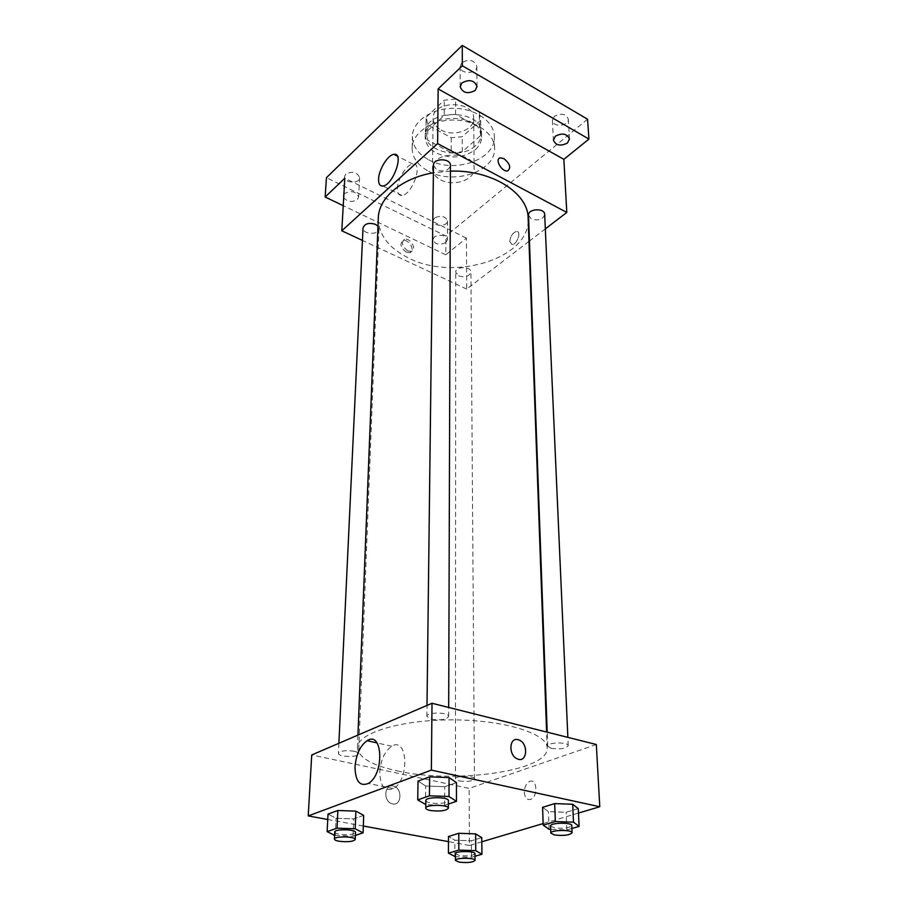 <?xml version="1.0" encoding="UTF-8"?>
<svg xmlns="http://www.w3.org/2000/svg" width="908" height="908" viewBox="0 0 908 908"><rect width="100%" height="100%" fill="white"/><g stroke="black" fill="none" stroke-linecap="round" stroke-linejoin="round"><path stroke-width="0.68" stroke-dasharray="4.54 3.41" d="M440.721 179.898C453.444 187.037 474.861 179.943 474.135 168.604C475.111 150.637 431.572 150.558 432.492 168.536C432.628 173.212 435.363 177.003 440.721 179.898M441.129 130.026C453.523 137.335 474.396 130.071 473.681 118.494C474.634 100.141 432.231 100.062 433.116 118.415C433.241 123.204 435.919 127.075 441.129 130.026M426.215 117.189L444.284 100.164L455.612 99.12L479.276 112.365L480.514 120.321L462.217 136.733L451.265 137.71L427.827 125.066L426.215 117.189L425.966 132.33L444.182 115.407L444.284 100.164M480.514 120.321L480.707 135.451L462.263 151.761L462.217 136.733M451.265 137.71L451.219 152.726L427.6 140.161L427.827 125.066M451.219 152.726L462.263 151.761M480.707 135.451L479.458 127.551L479.276 112.365M444.182 115.407L455.6 114.374L479.458 127.551M425.966 132.33L427.6 140.161M475.372 145.813C460.367 160.353 423.934 151.488 425.262 133.283C424.07 108.279 482.772 108.381 481.49 133.374C481.467 138.039 479.424 142.181 475.372 145.813M475.417 149.616C479.469 145.995 481.512 141.852 481.535 137.199C482.829 112.24 424.002 112.138 425.194 137.108C425.364 143.691 429.098 149.003 436.396 153.043C450.709 159.206 463.716 158.06 475.417 149.616M455.6 114.374L455.612 99.12M428.848 159.853C453.909 174.12 495.881 159.797 494.349 136.586C494.304 121.706 475.406 108.268 453.421 108.336C431.425 108.188 412.493 121.558 412.391 136.45C412.595 146.165 418.077 153.974 428.848 159.853M428.678 171.306C453.898 185.504 496.109 171.249 494.576 148.163C494.531 133.34 475.531 119.97 453.398 120.026C431.266 119.89 412.221 133.204 412.119 148.015C412.323 157.686 417.85 165.449 428.678 171.306M461.911 62.641L460.14 66.488C459.777 74.49 477.279 74.32 476.814 66.318C474.203 59.951 469.232 58.725 461.911 62.641M345.778 174.098L344.518 176.64C343.803 183.098 359.613 184.188 359.591 177.684C357.173 172.066 352.565 170.863 345.778 174.098M434.523 217.988L433.071 220.735C432.673 226.694 447.78 226.841 447.474 220.871C445.204 216.013 440.891 215.06 434.523 217.988M554.379 116.315L552.393 120.333C552.393 127.585 569.1 126.337 568.317 119.13C565.854 113.75 561.212 112.819 554.379 116.315M587.555 119.232L445.907 236.023L326.449 177.696M528.978 241.38L466.689 289.062L466.451 238.1L445.805 254.796L445.907 236.023M545.333 228.861L529.455 241.017M509.785 241.539L512.135 244.615C517.117 244.74 521.748 230.938 516.561 231.427C512.725 232.72 510.466 236.091 509.785 241.539L512.123 244.615C517.117 244.729 521.748 230.927 516.561 231.427C512.725 232.709 510.466 236.091 509.785 241.539M445.896 242.549C439.461 245.432 435.114 244.468 432.844 239.655L434.308 236.931C440.743 234.026 445.102 234.979 447.394 239.791L445.896 242.549M343.882 194.448L344.677 193.461C351.521 190.26 356.174 191.44 358.626 197.013L357.321 199.59C351.895 202.597 347.355 201.917 343.701 197.569M466.451 238.1L344.813 178.206M445.805 254.796L343.235 205.673M378.307 218.034C378.602 234.99 388.896 248.417 409.19 258.315C454.987 281.673 531.01 257.951 528.15 218.295M450.425 171.124L433.388 172.792M466.689 289.062L362.451 240.427M433.479 165.279L436.85 169.944C444.103 172.191 448.631 170.693 450.447 165.438M458.654 275.85C465.202 277.666 469.288 276.429 470.923 272.128C471.275 266.18 455.328 266.248 455.714 272.196L458.654 275.85M528.513 215.264L531.339 219.01C538.489 221.064 542.939 219.532 544.687 214.436M377.989 226.183L378.976 228.793C379.09 235.342 362.36 234.468 363.03 227.953M406.387 252.186L409.883 252.662C415.943 251.289 408.77 238.611 403.084 240.62C399.452 243.843 400.553 247.702 406.387 252.186M407.896 250.914L411.392 251.391C417.453 250.018 410.28 237.328 404.582 239.337C400.961 242.561 402.062 246.42 407.896 250.914M397.409 188.626C397.409 179.205 406.739 164.269 412.822 164.087C423.616 162.214 412.255 194.982 401.915 195.436C398.884 195.606 397.375 193.336 397.409 188.626M397.193 770.892C454.636 784.217 549.397 771.017 547.161 747.908C547.456 733.55 504.235 719.885 452.354 719.885C400.462 719.704 357.196 733.221 357.446 747.579C358.331 757.454 371.576 765.228 397.193 770.892M354.131 751.268C357.037 751.949 358.512 752.8 358.581 753.844C358.887 757.647 337.799 757.113 338.423 753.334C340.443 750.791 345.676 750.099 354.131 751.268M551.19 748.328C560.168 749.531 565.854 748.646 568.226 745.672C568.578 741.745 547.036 742.233 547.706 746.138L551.19 748.328M459.13 780.925C467.291 781.97 472.398 781.266 474.453 778.837C474.918 775.455 454.987 775.477 455.464 778.848L459.13 780.925M431.232 719.181C440.539 720.543 446.35 719.647 448.666 716.491C449.244 712.042 426.363 711.917 426.874 716.367L431.232 719.181M596.329 744.515L469.118 788.394L311.716 754.968M578.475 813.08L543.132 823.567M481.808 841.784L469.391 845.473L469.118 788.394M524.313 792.309C524.915 798.098 527.162 800.402 531.055 799.222C538.569 795.941 536.707 777.577 529.353 781.595C526.129 783.581 524.449 787.145 524.313 792.309C524.903 798.098 527.162 800.402 531.055 799.21C538.558 795.941 536.707 777.577 529.353 781.595C526.129 783.57 524.449 787.145 524.302 792.309M456.452 782.571L444.727 786.714L425.716 785.999L418.021 781.096L425.716 785.999L444.727 786.714L456.452 782.571M481.773 837.63L471.354 840.751L454.863 840.206L448.473 836.506L454.863 840.206L471.354 840.751L481.773 837.63M469.391 845.473L448.461 841.637M363.314 826.019L327.743 819.504M578.26 808.642L566.115 812.285L548.455 811.65L542.598 807.337L548.455 811.65L566.115 812.285L578.26 808.642M363.699 815.361L353.734 818.891L336.074 818.267L328.015 814.101L336.074 818.267L353.734 818.891L363.699 815.361M392.665 803.92C401.472 806.077 402.664 788.836 393.97 786.249C384.935 782.537 382.404 800.572 391.632 803.625L392.665 803.92C401.472 806.077 402.664 788.836 393.981 786.237C384.935 782.537 382.404 800.572 391.632 803.625L392.665 803.92M379.748 772.243C380.713 759.826 384.72 751.166 391.779 746.24C407.681 736.048 409.803 779.904 393.425 788.598C384.844 791.81 380.282 786.351 379.748 772.243M355.403 835.439L353.053 836.234L334.587 835.303M334.734 832.012C334.814 832.908 336.369 833.646 339.41 834.214C348.104 835.201 353.473 834.611 355.527 832.443M353.053 836.234L353.734 818.891M335.256 835.644L336.074 818.267M448.382 804.045L444.636 805.305L425.818 804.624M425.863 800.527C425.954 801.514 427.464 802.309 430.381 802.933C439.994 804.091 445.998 803.33 448.393 800.64M444.636 805.305L444.727 786.714M425.489 804.613L425.716 785.999M474.998 856.233L471.445 857.254L455.43 856.743M455.43 853.69L459.198 855.45C467.597 856.335 472.852 855.745 474.975 853.69M471.445 857.254L471.354 840.751M454.84 856.721L454.863 840.206M571.892 828.471L566.864 829.912L550.713 829.345M550.589 825.951L554.164 827.812C563.425 828.845 569.293 828.096 571.768 825.554M566.864 829.912L566.115 812.285M549.079 829.288L548.455 811.65M433.116 118.415L432.492 168.536M473.681 118.494L474.135 168.604M481.535 137.199L481.49 133.374M425.194 137.108L425.262 133.283M480.831 133.397L480.638 118.256M425.909 133.306L426.158 118.165M494.576 148.163L494.349 136.586M412.119 148.015L412.391 136.45M552.393 120.333L553.392 140.161M568.317 119.13L569.486 138.969M433.071 220.735L432.844 239.655M447.474 220.871L447.394 239.791M344.518 176.64L343.406 195.98M359.591 177.684L358.626 197.013M460.14 66.488L460.174 86.714M476.814 66.318L477.041 86.544M404.582 239.337L403.084 240.62M411.392 251.391L409.883 252.662M412.822 164.087L397.307 156.085M401.915 195.436L382.915 185.981M547.161 747.908L546.593 732.03M357.446 747.579L357.934 735.105M338.888 743.289L338.423 753.334M378.976 228.793L358.581 753.844M568.226 745.672L567.863 737.375M547.706 746.138L547.206 732.188M474.453 778.837L470.923 272.128M455.464 778.848L455.714 272.196M448.666 716.491L448.688 707.445M426.874 716.367L427.01 705.425M391.779 746.24L377.002 742.914M393.425 788.598L368.308 783.468"/><path stroke-width="1.36" d="M343.235 205.673L325.155 197.013L326.449 177.696L462.263 45.4L587.555 119.232L588.929 139.072L563.857 159.343L566.796 212.427L545.333 228.861M343.701 197.569L343.882 194.448M325.155 197.013L344.813 178.206L341.794 230.802L437.599 143.6L438.144 88.905L462.32 65.773L462.263 45.4M378.557 179.205C378.659 169.739 387.977 154.621 393.959 154.36C404.593 152.328 393.085 185.38 382.915 185.981C379.93 186.185 378.477 183.927 378.557 179.205M462.32 65.773L588.929 139.072M475.202 90.448C467.79 94.296 462.774 93.059 460.174 86.714L461.968 82.9C469.368 79.007 474.396 80.222 477.041 86.544L475.202 90.448M567.432 143.021C560.508 146.46 555.832 145.507 553.392 140.161L555.412 136.177C562.313 132.704 567.012 133.635 569.486 138.969L567.432 143.021M438.144 88.905L563.857 159.343M546.593 732.03L528.15 218.295C528.411 193.109 491.784 169.614 450.425 171.124M433.388 172.792C401.495 178.15 378.602 197.887 378.307 218.034L357.934 735.105M437.599 143.6L566.796 212.427M362.451 240.427L341.794 230.802M448.688 707.445L450.447 165.438C450.901 158.06 433.139 157.89 433.479 165.279L427.01 705.425M567.863 737.375L544.687 214.436C544.8 207.739 527.866 208.613 528.513 215.264L547.206 732.188M338.888 743.289L363.03 227.953C364.732 223.572 368.909 222.381 375.549 224.378L377.989 226.183M503.861 158.605C509.978 163.678 511.261 167.776 507.697 170.874C502.067 172.52 494.27 158.945 500.229 157.867L503.861 158.605C509.978 163.678 511.249 167.776 507.697 170.874C502.067 172.531 494.27 158.945 500.229 157.879L503.861 158.605M327.743 819.504L308.221 815.917L311.716 754.968L432.015 703.269L596.329 744.515L599.779 806.747L578.475 813.08M543.132 823.567L481.808 841.784M425.818 804.624L417.737 799.891L418.021 781.096L429.643 776.828L449.063 777.589L456.452 782.571L449.063 777.589L449.006 796.52L456.452 801.321L448.382 804.045M455.43 856.743L448.427 853.168L448.473 836.506L458.812 833.294L475.622 833.873L481.773 837.63L475.622 833.873L475.747 850.637L481.932 854.246L474.998 856.233M308.221 815.917L431.357 770.109L599.779 806.747M448.461 841.637L363.314 826.019M550.713 829.345L549.079 829.288L543.188 825.145L542.598 807.337L554.674 803.591L572.687 804.261L578.26 808.642L572.687 804.261L573.493 822.183L579.1 826.405L571.892 828.471M334.587 835.303L327.141 831.637L328.015 814.101L337.855 810.492L355.879 811.139L363.699 815.361L355.879 811.139L355.198 828.788L363.075 832.852L355.403 835.439M431.357 770.109L432.015 703.269M355.005 767.01C356.084 754.48 360.124 745.706 367.127 740.69C382.915 730.304 384.549 774.592 368.308 783.468C359.806 786.748 355.38 781.266 355.005 767.01M518.059 739.702L518.967 739.986C528.74 743.368 527.253 763.424 517.447 758.929C508.31 755.592 508.991 736.944 518.059 739.702L518.956 739.997C528.74 743.368 527.253 763.424 517.447 758.929C508.298 755.592 508.991 736.944 518.059 739.702M327.141 831.637L337.05 828.164L355.198 828.788M355.244 839.514L355.527 832.443C356.186 829.254 334.36 828.788 334.734 832.012L334.405 839.083C334.484 839.968 336.051 840.683 339.093 841.251C347.809 842.215 353.189 841.637 355.244 839.514C355.913 836.37 334.019 835.916 334.405 839.083M363.075 832.852L363.699 815.361M328.015 814.101L337.855 810.492L355.879 811.139M337.05 828.164L337.855 810.492M417.737 799.891L429.439 795.794L449.006 796.52M448.37 808.222L448.393 800.64C448.983 796.838 425.33 796.725 425.863 800.527L425.773 808.12C425.863 809.085 427.373 809.868 430.301 810.481C439.949 811.627 445.976 810.878 448.37 808.222C448.961 804.488 425.239 804.375 425.773 808.12M456.452 801.321L456.452 782.571M418.021 781.096L429.643 776.828L449.063 777.589M429.439 795.794L429.643 776.828M448.427 853.168L458.835 850.092L475.747 850.637M475.02 860.398L474.975 853.69C475.451 850.83 454.931 850.83 455.43 853.69L455.43 860.409L459.21 862.135C467.62 863.009 472.898 862.43 475.02 860.398C475.508 857.595 454.931 857.595 455.43 860.409M481.932 854.246L481.773 837.63M448.473 836.506L458.812 833.294L475.622 833.873M458.835 850.092L458.812 833.294M543.188 825.145L555.356 821.547L573.493 822.183M572.085 832.75L571.768 825.554C572.154 822.217 549.919 822.625 550.589 825.951L550.85 833.124L554.436 834.963C563.72 835.973 569.6 835.235 572.085 832.75C572.483 829.458 550.18 829.867 550.85 833.124M579.1 826.405L578.26 808.642M542.598 807.337L554.674 803.591L572.687 804.261M555.356 821.547L554.674 803.591M397.307 156.085L393.959 154.36M377.002 742.914L367.127 740.69"/></g></svg>
